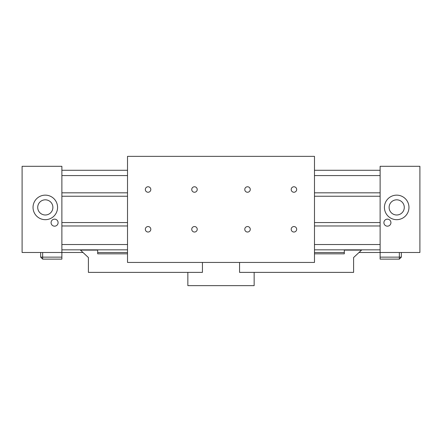<?xml version="1.0" encoding="UTF-8"?>
<svg xmlns="http://www.w3.org/2000/svg" width="442" height="442" viewBox="0 0 442 442"><rect width="100%" height="100%" fill="white"/><g stroke="black" fill="none" stroke-linecap="round" stroke-linejoin="round"><path stroke-width="0.66" d="M380.12 196.237L380.12 166.303L419.9 166.303L419.9 252.493L380.12 252.493L380.12 196.237L314.483 196.237M127.517 192.822L61.88 192.822L61.88 225.972L127.517 225.972M61.88 196.237L127.517 196.237M61.88 222.558L127.517 222.558M314.483 222.558L380.12 222.558M314.483 192.822L380.12 192.822M314.483 225.972L380.12 225.972M380.12 244.537L314.483 244.537M127.517 244.537L61.88 244.537M61.88 192.822L61.88 166.303L22.1 166.303L22.1 252.493L82.798 252.493M97.682 252.493L127.517 252.493M314.483 252.493L344.318 252.493M359.202 252.493L380.12 252.493L380.12 259.123L399.347 259.123L401.336 257.133L401.336 252.493M383.899 222.657A3.514 3.514 0 0 1 389.17 219.613A3.514 3.514 0 0 1 389.17 225.702A3.514 3.514 0 0 1 383.899 222.657M384.429 207.408A12.265 12.265 0 0 1 402.828 196.784A12.265 12.265 0 0 1 402.828 218.033A12.265 12.265 0 0 1 384.429 207.408M399.347 252.493L399.347 257.133L380.12 257.133M401.336 257.133L399.347 257.133L399.347 259.123M389.109 207.408A7.586 7.586 0 0 1 400.491 200.839A7.586 7.586 0 0 1 400.491 213.978A7.586 7.586 0 0 1 389.109 207.408M42.653 252.493L42.653 257.133L61.88 257.133L61.88 225.972M58.101 222.657A3.514 3.514 0 0 1 52.83 225.702A3.514 3.514 0 0 1 52.83 219.613A3.514 3.514 0 0 1 58.101 222.657M57.571 207.408A12.265 12.265 0 0 1 39.172 218.033A12.265 12.265 0 0 1 39.172 196.784A12.265 12.265 0 0 1 57.571 207.408M61.88 257.133L61.88 259.123L42.653 259.123L40.664 257.133L40.664 252.493M40.664 257.133L42.653 257.133L42.653 259.123M52.891 207.408A7.586 7.586 0 0 1 41.509 213.978A7.586 7.586 0 0 1 41.509 200.839A7.586 7.586 0 0 1 52.891 207.408M380.12 170.28L314.483 170.28M127.517 170.28L61.88 170.28M61.88 175.584L127.517 175.584M314.483 175.584L380.12 175.584M61.88 249.84L127.517 249.84M314.483 249.84L380.12 249.84M145.33 229.287A2.74 2.74 0 0 1 149.44 226.912A2.74 2.74 0 0 1 149.44 231.663A2.74 2.74 0 0 1 145.33 229.287M291.19 229.287A2.74 2.74 0 0 1 295.3 226.912A2.74 2.74 0 0 1 295.3 231.663A2.74 2.74 0 0 1 291.19 229.287M291.19 189.507A2.74 2.74 0 0 1 295.3 187.132A2.74 2.74 0 0 1 295.3 191.883A2.74 2.74 0 0 1 291.19 189.507M145.33 189.507A2.74 2.74 0 0 1 149.44 187.132A2.74 2.74 0 0 1 149.44 191.883A2.74 2.74 0 0 1 145.33 189.507M244.78 189.507A2.74 2.74 0 0 1 248.89 187.132A2.74 2.74 0 0 1 248.89 191.883A2.74 2.74 0 0 1 244.78 189.507M191.74 189.507A2.74 2.74 0 0 1 195.85 187.132A2.74 2.74 0 0 1 195.85 191.883A2.74 2.74 0 0 1 191.74 189.507M191.74 229.287A2.74 2.74 0 0 1 195.85 226.912A2.74 2.74 0 0 1 195.85 231.663A2.74 2.74 0 0 1 191.74 229.287M244.78 229.287A2.74 2.74 0 0 1 248.89 226.912A2.74 2.74 0 0 1 248.89 231.663A2.74 2.74 0 0 1 244.78 229.287M239.564 272.382L254.15 272.382L239.564 272.382L239.564 262.438M202.436 262.438L202.436 272.382L187.85 272.382L202.436 272.382M314.483 253.818L344.318 253.818L344.318 250.106L361.556 250.106L353.6 257.537L353.6 272.382L254.15 272.382L254.15 285.642L187.85 285.642L187.85 272.382L88.4 272.382L88.4 257.537L80.444 250.106L97.682 250.106L97.682 253.818L127.517 253.818M314.483 262.438L314.483 156.357L127.517 156.357L127.517 262.438L314.483 262.438"/></g></svg>
